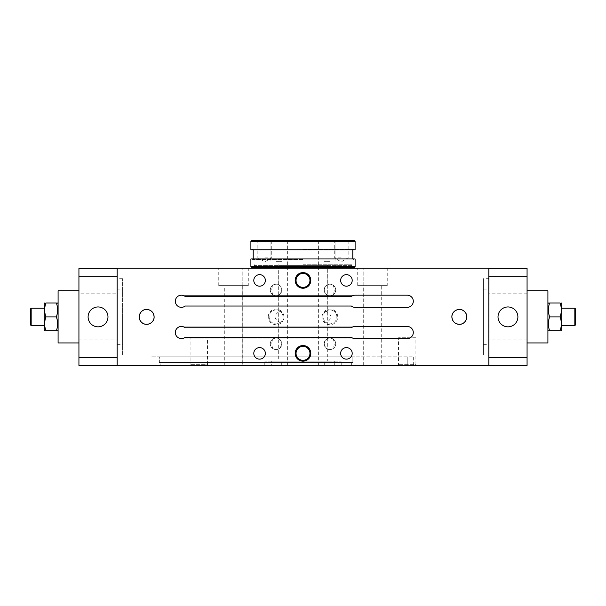 <?xml version="1.0" encoding="UTF-8"?>
<svg xmlns="http://www.w3.org/2000/svg" width="606" height="606" viewBox="0 0 606 606"><rect width="100%" height="100%" fill="white"/><g stroke="black" fill="none" stroke-linecap="round" stroke-linejoin="round"><path stroke-width="0.45" stroke-dasharray="3.03 2.27" d="M303 259.58L253.217 259.58L303 259.58M253.217 258.951L253.217 259.58L250.892 258.951L355.108 258.951L352.783 259.58L352.783 258.951M303 249.157L352.783 249.157L303 249.157M253.217 249.778L253.217 249.157L250.892 249.778L355.108 249.778L352.783 249.157L352.783 249.778M330.012 240.468L324.104 240.468L330.012 240.468M330.012 261.315L324.104 261.315L330.012 261.315M275.988 240.468L281.896 240.468L275.988 240.468M275.988 261.315L281.896 261.315L275.988 261.315M341.216 257.838L334.262 257.838L341.216 257.838M341.216 241.34L334.262 241.34L341.216 241.34M341.216 240.468L333.398 240.468L341.216 240.468M264.784 257.838L271.738 257.838L264.784 257.838M264.784 241.34L271.738 241.34L264.784 241.34M264.784 240.468L272.602 240.468L264.784 240.468M250.892 241.34L355.108 241.34M251.763 240.468L354.237 240.468M250.892 266.526L355.108 266.526M251.763 267.39L354.237 267.39M303 267.39L254.368 267.39L303 267.39M303 264.784L351.631 264.784L303 264.784M303 365.183L278.684 365.183L303 365.183M303 365.532L326.967 365.532L303 365.532M303 240.468L318.635 240.468L303 240.468M122.617 316.893L122.617 344.685L122.617 316.893M117.147 316.893L117.147 344.685L117.147 316.893M488.853 316.893L488.853 344.685L488.853 316.893M483.383 316.893L483.383 344.685L483.383 316.893M272.806 294.728C271.48 291.554 271.48 288.388 272.806 285.221C277.253 282.964 280.267 284.555 281.851 289.971A5.772 5.772 0 0 0 276.078 284.199A5.772 5.772 0 0 0 270.306 289.971A5.772 5.772 0 0 0 276.078 295.743A5.772 5.772 0 0 0 281.851 289.971C280.267 295.395 277.253 296.978 272.806 294.728A5.772 5.772 0 0 1 272.806 285.221M333.194 339.065C334.512 342.163 334.512 345.329 333.194 348.571C328.74 350.821 325.725 349.23 324.149 343.822C325.733 338.398 328.747 336.815 333.194 339.065A5.772 5.772 0 0 1 333.194 348.571M272.806 348.571C271.488 345.329 271.488 342.163 272.806 339.065C277.253 336.815 280.267 338.398 281.851 343.822A5.772 5.772 0 0 0 276.078 338.042A5.772 5.772 0 0 0 270.306 343.822A5.772 5.772 0 0 0 276.078 349.594A5.772 5.772 0 0 0 281.851 343.822C280.275 349.23 277.26 350.821 272.806 348.571A5.772 5.772 0 0 1 272.806 339.065M325.861 311.257C322.104 315.014 322.104 318.771 325.861 322.536C328.52 321.498 330.262 319.62 331.081 316.893C330.232 314.143 328.49 312.264 325.861 311.257A6.946 6.946 0 0 1 336.868 316.893A6.946 6.946 0 0 1 325.861 322.536M280.139 322.536C281.941 321.225 282.904 319.347 283.025 316.893C282.904 314.446 281.941 312.567 280.139 311.257C277.51 312.264 275.768 314.143 274.919 316.893C275.738 319.62 277.48 321.498 280.139 322.536A6.946 6.946 0 0 1 270.905 312.257A6.946 6.946 0 0 1 280.139 311.257M327.316 265.655L278.684 265.655L327.316 265.655L327.316 361.191L278.684 361.191L327.316 361.191M333.194 285.221C334.52 288.388 334.52 291.554 333.194 294.728C328.747 296.978 325.733 295.395 324.149 289.971C325.733 284.555 328.747 282.964 333.194 285.221A5.772 5.772 0 0 1 333.194 294.728M416.769 365.532L397.665 365.532L416.769 365.532L415.898 364.66L398.528 364.66L415.898 364.66L415.898 337.739L398.528 337.739L415.898 337.739M117.147 365.532L488.853 365.532L488.853 268.261L117.147 268.261L117.147 365.532M208.335 365.532L189.231 365.532L208.335 365.532L207.472 364.66L190.102 364.66L207.472 364.66L207.472 337.739L190.102 337.739L207.472 337.739M160.855 365.532L413.3 365.532L160.855 365.532L160.855 362.577L159.355 362.577L159.355 356.843L151.015 356.843L159.355 356.843L159.355 362.577L160.855 362.577L160.855 365.532M242.302 365.532L224.743 365.532L242.302 365.532L242.302 285.631L224.743 285.631L242.302 285.631M381.257 365.532L363.698 365.532L381.257 365.532L381.257 285.631L363.698 285.631L381.257 285.631M334.701 365.532L264.784 365.532L334.701 365.532L334.701 361.191L271.299 361.191L341.216 361.191L334.701 361.191L334.701 365.532M397.665 365.532L398.528 364.66L398.528 337.739M189.231 365.532L190.102 364.66L190.102 337.739M283.025 316.893A6.946 6.946 0 0 0 276.078 309.946A6.946 6.946 0 0 0 269.132 316.893A6.946 6.946 0 0 0 276.078 323.846A6.946 6.946 0 0 0 283.025 316.893M268.261 316.893A7.817 7.817 0 0 1 279.987 310.128A7.817 7.817 0 0 1 279.987 323.665A7.817 7.817 0 0 1 268.261 316.893M242.211 365.532L242.211 268.261L242.211 365.532M363.789 365.532L363.789 268.261L363.789 365.532M322.104 316.893A7.817 7.817 0 0 1 333.83 310.128A7.817 7.817 0 0 1 333.83 323.665A7.817 7.817 0 0 1 322.104 316.893M324.149 289.971A5.772 5.772 0 0 0 329.922 295.743A5.772 5.772 0 0 0 335.694 289.971A5.772 5.772 0 0 0 329.922 284.199A5.772 5.772 0 0 0 324.149 289.971M324.149 343.822A5.772 5.772 0 0 0 329.922 349.594A5.772 5.772 0 0 0 335.694 343.822A5.772 5.772 0 0 0 329.922 338.042A5.772 5.772 0 0 0 324.149 343.822M336.868 316.893A6.946 6.946 0 0 0 329.922 309.946A6.946 6.946 0 0 0 322.975 316.893A6.946 6.946 0 0 0 329.922 323.846A6.946 6.946 0 0 0 336.868 316.893M296.054 280.419A6.946 6.946 0 0 0 303 287.365A6.946 6.946 0 0 0 309.946 280.419A6.946 6.946 0 0 0 303 273.473A6.946 6.946 0 0 0 296.054 280.419M296.054 353.374A6.946 6.946 0 0 0 303 360.32A6.946 6.946 0 0 0 309.946 353.374A6.946 6.946 0 0 0 303 346.42A6.946 6.946 0 0 0 296.054 353.374M351.2 265.655L254.8 265.655L351.2 265.655L351.2 267.39M271.299 361.191L264.784 361.191L271.299 361.191L271.299 365.532L271.299 361.191M488.853 278.184L488.853 355.608L488.853 278.184L487.981 278.684L487.981 355.108L487.981 278.684L483.383 278.684L483.383 355.108L483.383 278.684M185.171 296.485L351.351 296.485A6.083 6.083 0 0 1 352.851 295.614L183.671 295.614A6.083 6.083 0 0 0 175.331 301.265A6.083 6.083 0 0 0 185.171 306.038L351.351 306.038A6.083 6.083 0 0 0 355.108 307.34L407.217 307.34A6.083 6.083 0 0 0 413.3 301.265A6.083 6.083 0 0 0 407.217 295.183L355.108 295.183A6.083 6.083 0 0 0 352.851 295.614L183.671 295.614A6.083 6.083 0 0 1 185.171 296.485M183.671 306.909L352.851 306.909L183.671 306.909M185.171 327.755A6.083 6.083 0 0 0 183.671 326.884L352.851 326.884A6.083 6.083 0 0 1 355.108 326.452L407.217 326.452A6.083 6.083 0 0 1 413.3 332.527A6.083 6.083 0 0 1 407.217 338.61L355.108 338.61A6.083 6.083 0 0 1 351.351 337.307L185.171 337.307A6.083 6.083 0 0 1 175.331 332.527A6.083 6.083 0 0 1 183.671 326.884L352.851 326.884A6.083 6.083 0 0 0 351.351 327.755L185.171 327.755M183.671 338.171L352.851 338.171L183.671 338.171M253.8 280.419A5.772 5.772 0 0 0 259.58 286.191A5.772 5.772 0 0 0 265.352 280.419A5.772 5.772 0 0 0 259.58 274.647A5.772 5.772 0 0 0 253.8 280.419M340.648 353.374A5.772 5.772 0 0 0 346.42 359.146A5.772 5.772 0 0 0 352.2 353.374A5.772 5.772 0 0 0 346.42 347.602A5.772 5.772 0 0 0 340.648 353.374M253.8 353.374A5.772 5.772 0 0 0 259.58 359.146A5.772 5.772 0 0 0 265.352 353.374A5.772 5.772 0 0 0 259.58 347.602A5.772 5.772 0 0 0 253.8 353.374M340.648 280.419A5.772 5.772 0 0 0 346.42 286.191A5.772 5.772 0 0 0 352.2 280.419A5.772 5.772 0 0 0 346.42 274.647A5.772 5.772 0 0 0 340.648 280.419M159.355 362.577L352.851 362.577L352.851 356.843L355.108 356.843L352.851 356.843L352.851 362.577L159.355 362.577M160.855 362.577L351.351 362.577L351.351 365.532L351.351 362.577L160.855 362.577M159.355 356.843L352.851 356.843L159.355 356.843M407.217 356.843L355.108 356.843L413.3 356.843L407.217 356.843L407.217 365.532L407.217 356.843M387.242 268.261L357.714 268.261L387.242 268.261L387.242 285.631L357.714 285.631L387.242 285.631M248.286 268.261L218.758 268.261L248.286 268.261L248.286 285.631L218.758 285.631L248.286 285.631M224.743 365.532L224.743 285.631M363.698 365.532L363.698 285.631M122.617 355.108L122.617 278.684L122.617 355.108L117.147 355.108L117.147 278.684L117.147 355.108M122.617 278.684L117.147 278.684M351.2 268.261L254.8 268.261L351.2 268.261M117.147 268.344L117.147 365.441L117.147 268.344L78.931 268.344L78.931 293.834L117.147 293.834M88.105 316.893A9.938 9.938 0 0 0 98.043 326.839A9.938 9.938 0 0 0 107.982 316.893A9.938 9.938 0 0 0 98.043 306.954A9.938 9.938 0 0 0 88.105 316.893M31.171 325.581L31.171 308.212M30.3 309.083L30.3 324.71M44.193 329.922L44.193 303.871M45.935 316.893C44.268 321.528 44.268 326.157 45.935 330.793L56.35 330.793C58.024 326.157 58.024 321.528 56.35 316.893C58.024 312.264 58.024 307.628 56.35 303L45.935 303C44.268 307.628 44.268 312.264 45.935 316.893L56.35 316.893M58.093 342.951L58.093 290.842M78.931 316.893L78.931 342.951L78.931 316.893M117.147 365.441L78.931 365.441L78.931 339.958L117.147 339.958M78.931 339.958L78.931 293.834M575.7 324.71L575.7 309.083M560.065 316.893C561.732 321.528 561.732 326.157 560.065 330.793L549.65 330.793C547.975 326.157 547.975 321.528 549.65 316.893C547.975 312.264 547.975 307.628 549.65 303L560.065 303C561.732 307.628 561.732 312.264 560.065 316.893L549.65 316.893M488.853 365.441L527.068 365.441L527.068 268.344L488.853 268.344L488.853 365.441L488.853 268.344M527.068 293.834L488.853 293.834M527.068 339.958L488.853 339.958M527.068 316.893L527.068 342.951L527.068 316.893M547.907 342.951L547.907 290.842M547.907 316.893L547.907 329.922L547.907 316.893M561.807 329.922L561.807 303.871M561.807 316.893L561.807 325.581L561.807 316.893M574.829 308.212L574.829 325.581M517.895 316.893A9.938 9.938 0 0 0 507.957 306.954A9.938 9.938 0 0 0 498.018 316.893A9.938 9.938 0 0 0 507.957 326.839A9.938 9.938 0 0 0 517.895 316.893M355.108 365.532L355.108 356.843L355.108 365.532M324.278 365.532L324.278 361.191L324.278 365.532M281.722 365.532L281.722 361.191L281.722 365.532M335.913 261.315L335.913 240.468L335.913 261.315M324.104 261.315L324.104 240.468L324.104 261.315M281.896 261.315L281.896 240.468L281.896 261.315M270.087 261.315L270.087 240.468L270.087 261.315M333.398 240.468L334.262 241.34L334.262 257.838L341.216 261.853L348.162 257.838L348.162 241.34L349.026 240.468M256.974 240.468L257.838 241.34L257.838 257.838L264.784 261.853L271.738 257.838L271.738 241.34L272.602 240.468M254.368 264.784L254.368 267.39M351.631 264.784L351.631 267.39M278.684 264.784L279.033 365.532M327.316 264.784L326.967 365.532M287.365 240.468L287.365 365.532M318.635 240.468L318.635 365.532M117.147 344.685L122.617 344.685M117.147 289.107L122.617 289.107M483.383 344.685L488.853 344.685M483.383 289.107L488.853 289.107M278.684 265.655L278.684 361.191M483.383 355.108L487.981 355.108L488.853 355.608M151.015 365.532L151.015 356.843M413.3 365.532L413.3 356.843M357.714 285.631L357.714 268.261M218.758 285.631L218.758 268.261M254.8 267.39L254.8 265.655M341.216 365.532L341.216 361.191M264.784 365.532L264.784 361.191"/><path stroke-width="0.91" d="M303 258.951L250.892 258.951L250.892 266.526L355.108 266.526L355.108 258.951L303 258.951M303 249.778L250.892 249.778L250.892 241.34L355.108 241.34L355.108 249.778L303 249.778M355.108 241.34L354.237 240.468L251.763 240.468L250.892 241.34M355.108 266.526L354.237 267.39L251.763 267.39L250.892 266.526M459.325 324.331C454.803 323.892 452.326 321.415 451.887 316.893C451.538 310.514 460.325 306.901 464.582 311.635C469.317 315.893 465.703 324.68 459.325 324.331M146.675 309.454C151.197 309.893 153.674 312.378 154.113 316.893C154.462 323.278 145.675 326.892 141.418 322.157C136.683 317.892 140.297 309.113 146.675 309.454M488.853 365.532L117.147 365.532L117.147 268.261L488.853 268.261L488.853 365.532M296.054 280.419A6.946 6.946 0 0 1 303 273.473A6.946 6.946 0 0 1 309.946 280.419A6.946 6.946 0 0 1 303 287.365A6.946 6.946 0 0 1 296.054 280.419M310.817 280.419A7.817 7.817 0 0 0 299.091 273.654A7.817 7.817 0 0 0 299.091 287.191A7.817 7.817 0 0 0 310.817 280.419M310.817 353.374A7.817 7.817 0 0 0 299.091 346.602A7.817 7.817 0 0 0 299.091 360.138A7.817 7.817 0 0 0 310.817 353.374M139.236 316.893A7.439 7.439 0 0 1 146.675 309.454A7.439 7.439 0 0 1 154.113 316.893A7.439 7.439 0 0 1 146.675 324.331A7.439 7.439 0 0 1 139.236 316.893M466.764 316.893A7.439 7.439 0 0 1 459.325 324.331A7.439 7.439 0 0 1 451.887 316.893A7.439 7.439 0 0 1 459.325 309.454A7.439 7.439 0 0 1 466.764 316.893M407.217 295.183A6.083 6.083 0 0 1 413.3 301.265A6.083 6.083 0 0 1 407.217 307.34L355.108 307.34A6.083 6.083 0 0 1 351.351 306.038L185.171 306.038A6.083 6.083 0 0 1 176.952 305.386A6.083 6.083 0 0 1 176.952 297.137A6.083 6.083 0 0 1 185.171 296.485L351.351 296.485A6.083 6.083 0 0 1 355.108 295.183L407.217 295.183M185.171 337.307A6.083 6.083 0 0 1 176.952 336.656A6.083 6.083 0 0 1 176.952 328.399A6.083 6.083 0 0 1 185.171 327.755L351.351 327.755A6.083 6.083 0 0 1 355.108 326.452L407.217 326.452A6.083 6.083 0 0 1 413.3 332.527A6.083 6.083 0 0 1 407.217 338.61L355.108 338.61A6.083 6.083 0 0 1 351.351 337.307L185.171 337.307M265.352 280.419A5.772 5.772 0 0 1 259.58 286.191A5.772 5.772 0 0 1 253.8 280.419A5.772 5.772 0 0 1 259.58 274.647A5.772 5.772 0 0 1 265.352 280.419M352.2 353.374A5.772 5.772 0 0 1 346.42 359.146A5.772 5.772 0 0 1 340.648 353.374A5.772 5.772 0 0 1 346.42 347.602A5.772 5.772 0 0 1 352.2 353.374M265.352 353.374A5.772 5.772 0 0 1 259.58 359.146A5.772 5.772 0 0 1 253.8 353.374A5.772 5.772 0 0 1 259.58 347.602A5.772 5.772 0 0 1 265.352 353.374M352.2 280.419A5.772 5.772 0 0 1 346.42 286.191A5.772 5.772 0 0 1 340.648 280.419A5.772 5.772 0 0 1 346.42 274.647A5.772 5.772 0 0 1 352.2 280.419M296.054 353.374A6.946 6.946 0 0 1 303 346.42A6.946 6.946 0 0 1 309.946 353.374A6.946 6.946 0 0 1 303 360.32A6.946 6.946 0 0 1 296.054 353.374M351.2 267.39L351.2 268.261M107.982 316.893A9.938 9.938 0 0 0 98.043 306.954A9.938 9.938 0 0 0 88.105 316.893A9.938 9.938 0 0 0 98.043 326.839A9.938 9.938 0 0 0 107.982 316.893M31.171 325.581L30.3 324.71L30.3 309.083L31.171 308.212L31.171 325.581L44.193 325.581M45.935 330.793C44.268 330.793 44.268 330.793 45.935 330.793C44.268 330.793 44.268 330.793 45.935 330.793C44.268 326.157 44.268 321.528 45.935 316.893C44.268 312.264 44.268 307.628 45.935 303C44.268 303 44.268 303 45.935 303C44.268 303 44.268 303 45.935 303L56.35 303C58.024 303 58.024 303 56.35 303C58.024 303 58.024 303 56.35 303C58.024 307.628 58.024 312.264 56.35 316.893C58.024 321.528 58.024 326.157 56.35 330.793C58.024 330.793 58.024 330.793 56.35 330.793C58.024 330.793 58.024 330.793 56.35 330.793L45.935 330.793M44.7 303L44.193 303.871L44.193 329.922L44.7 330.793M78.931 290.842L58.093 290.842L58.093 342.951L78.931 342.951M117.147 276.313L78.931 276.313L78.931 268.344L117.147 268.344M78.931 276.313L78.931 365.441L117.147 365.441M78.931 357.479L117.147 357.479M45.935 316.893L56.35 316.893M574.829 308.212L575.7 309.083L575.7 324.71L574.829 325.581L574.829 308.212L561.807 308.212M560.065 316.893C561.732 312.264 561.732 307.628 560.065 303L549.65 303C547.975 307.628 547.975 312.264 549.65 316.893C547.975 321.528 547.975 326.157 549.65 330.793C547.975 330.793 547.975 330.793 549.65 330.793C547.975 330.793 547.975 330.793 549.65 330.793L560.065 330.793C561.732 326.157 561.732 321.528 560.065 316.893L549.65 316.893M560.065 330.793C561.732 330.793 561.732 330.793 560.065 330.793C561.732 330.793 561.732 330.793 560.065 330.793M549.65 303C547.975 303 547.975 303 549.65 303C547.975 303 547.975 303 549.65 303M560.065 303C561.732 303 561.732 303 560.065 303C561.732 303 561.732 303 560.065 303M488.853 365.441L527.068 365.441L527.068 268.344L488.853 268.344M527.068 357.479L488.853 357.479M527.068 276.313L488.853 276.313M517.895 316.893A9.938 9.938 0 0 0 507.957 306.954A9.938 9.938 0 0 0 498.018 316.893A9.938 9.938 0 0 0 507.957 326.839A9.938 9.938 0 0 0 517.895 316.893M527.068 290.842L547.907 290.842L547.907 342.951L527.068 342.951M561.3 303L561.807 303.871L561.807 329.922L561.3 330.793M253.217 249.778L253.217 258.951M352.783 249.778L352.783 258.951M254.8 268.261L254.8 267.39M31.171 308.212L44.193 308.212M58.093 303.871L57.593 303M58.093 329.922L57.593 330.793M547.907 329.922L548.407 330.793M547.907 303.871L548.407 303M574.829 325.581L561.807 325.581"/></g></svg>
